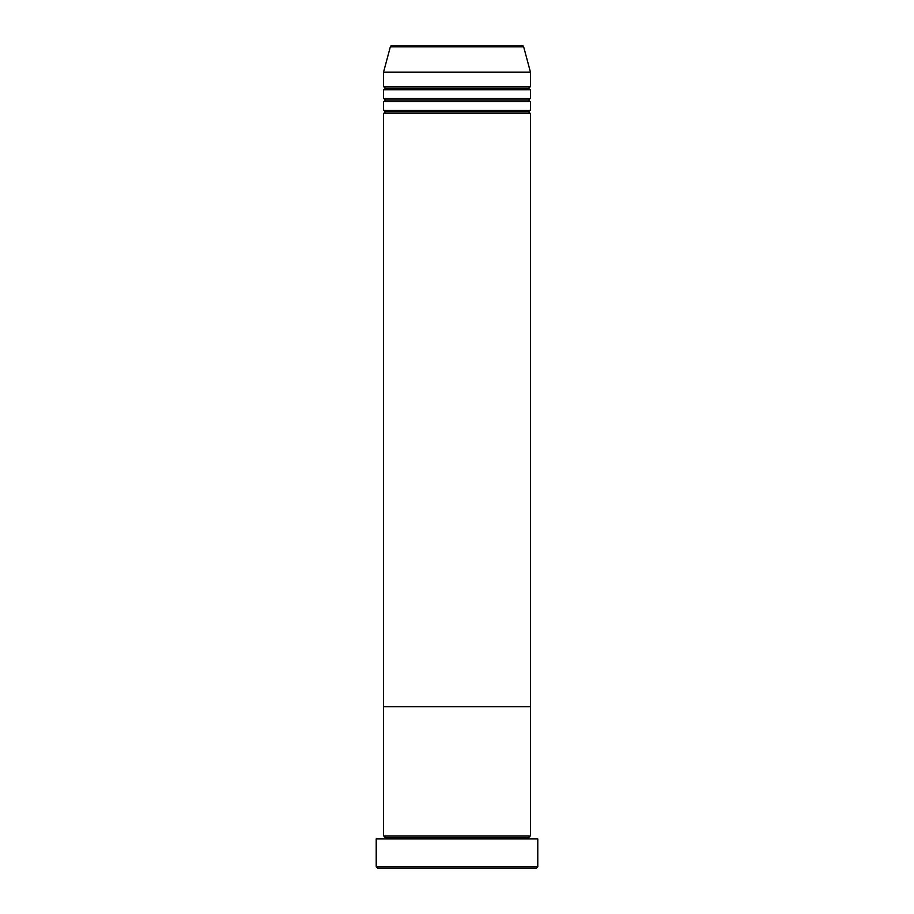 <?xml version="1.0" encoding="UTF-8"?>
<svg xmlns="http://www.w3.org/2000/svg" width="914" height="914" viewBox="0 0 914 914"><rect width="100%" height="100%" fill="white"/><g stroke="black" fill="none" stroke-linecap="round" stroke-linejoin="round"><path stroke-width="1.37" d="M376.214 866.826L377.676 868.3L536.324 868.3L537.786 866.826L376.214 866.826L537.786 866.826L537.786 838.926L376.214 838.926L376.214 866.826L376.214 838.926L537.786 838.926L537.786 866.826L536.324 868.3L377.676 868.3L376.214 866.826M385.023 837.453A1.474 1.474 0 0 1 383.549 838.926A1.474 1.474 0 0 0 385.023 837.453A1.474 1.474 0 0 0 383.549 835.979A1.474 1.474 0 0 1 385.023 837.453L528.978 837.453A1.474 1.474 0 0 1 530.451 835.979L530.451 706.716L383.549 706.716L383.549 835.979L530.451 835.979A1.474 1.474 0 0 0 528.978 837.453L385.023 837.453M530.451 838.926A1.474 1.474 0 0 1 528.978 837.453A1.474 1.474 0 0 0 530.451 838.926M383.549 706.716L530.451 706.716L530.451 835.979L383.549 835.979L383.549 706.716L530.451 706.716L530.451 113.267A1.474 1.474 0 0 1 528.978 111.805A1.474 1.474 0 0 1 530.44 110.331L530.451 101.523A1.474 1.474 0 0 1 528.978 100.049A1.474 1.474 0 0 1 530.44 98.586L530.451 89.766A1.474 1.474 0 0 1 528.978 88.304A1.474 1.474 0 0 1 530.44 86.83L530.451 72.137L523.653 46.785A1.474 1.474 0 0 0 522.237 45.7L391.763 45.7A1.474 1.474 0 0 0 390.347 46.785L523.653 46.785L390.347 46.785L383.549 72.137L530.451 72.137L383.549 72.137L383.549 86.83A1.474 1.474 0 0 1 385.023 88.304A1.474 1.474 0 0 1 383.549 89.766L383.549 98.586A1.474 1.474 0 0 1 385.023 100.049A1.474 1.474 0 0 1 383.549 101.523L383.549 110.331A1.474 1.474 0 0 1 385.023 111.805A1.474 1.474 0 0 1 383.549 113.267L383.549 706.716L530.451 706.716L530.451 113.267L383.549 113.267A1.474 1.474 0 0 0 385.023 111.805L528.978 111.805A1.474 1.474 0 0 0 530.44 113.267L383.549 113.267L383.549 706.716M383.549 110.331L530.451 110.331A1.474 1.474 0 0 0 528.978 111.805L385.023 111.805A1.474 1.474 0 0 0 383.549 110.331L383.549 101.523A1.474 1.474 0 0 0 385.023 100.049L528.978 100.049A1.474 1.474 0 0 0 530.44 101.523L383.549 101.523L530.451 101.523L530.451 110.331L383.549 110.331M383.549 86.83L530.451 86.83A1.474 1.474 0 0 0 528.978 88.304A1.474 1.474 0 0 0 530.44 89.766L383.549 89.766A1.474 1.474 0 0 0 385.023 88.304L528.978 88.304L385.023 88.304A1.474 1.474 0 0 0 383.549 86.83L383.549 72.137L390.347 46.785A1.474 1.474 0 0 1 391.763 45.7L522.237 45.7A1.474 1.474 0 0 1 523.653 46.785L530.451 72.137L530.451 86.83L383.549 86.83M383.549 98.586L530.451 98.586A1.474 1.474 0 0 0 528.978 100.049L385.023 100.049A1.474 1.474 0 0 0 383.549 98.586L383.549 89.766L530.451 89.766L530.451 98.586L383.549 98.586"/></g></svg>
